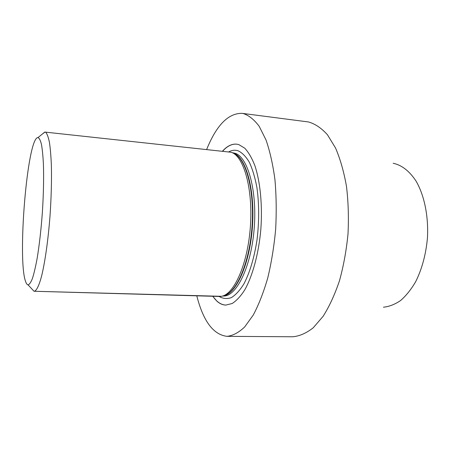 <?xml version="1.0" encoding="UTF-8"?>
<svg xmlns="http://www.w3.org/2000/svg" width="450" height="450" viewBox="0 0 450 450"><rect width="100%" height="100%" fill="white"/><g stroke="black" fill="none" stroke-linecap="round" stroke-linejoin="round"><path stroke-width="0.67" d="M216.922 301.174L212.737 296.28L216.922 301.174C219.69 303.677 222.649 304.982 225.799 305.083C222.649 304.982 219.69 303.677 216.922 301.174M222.542 151.127C227.104 146.053 231.812 143.73 236.672 144.157L238.798 144.596L244.744 148.179C248.524 152.246 251.888 158.034 254.841 165.538C260.297 181.828 262.603 205.521 260.809 229.753C258.621 253.918 252.551 276.081 244.659 290.036C240.604 296.325 236.424 300.819 232.121 303.531L225.799 305.083L232.121 303.531C236.424 300.819 240.604 296.325 244.659 290.036C252.551 276.081 258.621 253.918 260.809 229.753C262.603 205.521 260.297 181.828 254.841 165.538C251.888 158.034 248.524 152.246 244.744 148.179L238.798 144.596L236.672 144.157C231.812 143.73 227.104 146.053 222.542 151.127M243.141 113.518C248.794 115.301 254.154 119.582 259.228 126.366L266.006 139.95C269.921 151.251 272.891 164.453 274.933 179.556C276.334 195.469 276.576 212.023 275.664 229.224C274.072 246.347 271.434 262.586 267.756 277.942C263.571 292.365 258.744 304.723 253.271 315.017L244.659 326.976C238.703 332.606 232.824 335.728 227.014 336.341C213.339 334.704 203.259 321.199 196.791 295.83C203.259 321.199 213.339 334.704 227.014 336.341L292.702 336.769C299.503 336.184 306.349 333.186 313.234 327.78L323.123 316.299C329.355 306.428 334.806 294.576 339.474 280.755C343.541 266.04 346.382 250.47 347.996 234.045C348.823 217.541 348.317 201.634 346.472 186.317C343.896 171.754 340.256 158.991 335.548 148.022L327.459 134.769C321.446 128.098 315.113 123.829 308.469 121.956C315.113 123.829 321.446 128.098 327.459 134.769L335.548 148.022C340.256 158.991 343.896 171.754 346.472 186.317C348.317 201.634 348.823 217.541 347.996 234.045C346.382 250.47 343.541 266.04 339.474 280.755C334.806 294.576 329.355 306.428 323.123 316.299L313.234 327.78C306.349 333.186 299.503 336.184 292.702 336.769L227.014 336.341C232.824 335.728 238.703 332.606 244.659 326.976L253.271 315.017C258.744 304.723 263.571 292.365 267.756 277.942C271.434 262.586 274.072 246.347 275.664 229.224C276.576 212.023 276.334 195.469 274.933 179.556C272.891 164.453 269.921 151.251 266.006 139.95L259.228 126.366C254.154 119.582 248.794 115.301 243.141 113.518L242.083 113.344L243.141 113.518M206.679 149.422C216.506 125.156 228.308 113.13 242.083 113.344L308.469 121.956L242.083 113.344C228.308 113.13 216.506 125.156 206.679 149.422M383.439 307.209C389.205 306.619 394.914 304.397 400.567 300.549C406.069 295.762 411.081 289.519 415.609 281.807C422.004 269.021 425.947 254.379 427.449 237.876C428.642 216.242 424.316 195.345 416.087 181.131C409.438 171.056 401.794 165.099 393.165 163.26C401.794 165.099 409.438 171.056 416.087 181.131C424.316 195.345 428.642 216.242 427.449 237.876C425.947 254.379 422.004 269.021 415.609 281.807C411.081 289.519 406.069 295.762 400.567 300.549C394.914 304.397 389.205 306.619 383.439 307.209M236.739 144.163C231.896 143.769 227.205 146.093 222.666 151.138C227.205 146.093 231.896 143.769 236.739 144.163M212.861 296.28C216.681 301.894 221.012 304.83 225.866 305.089C221.012 304.83 216.681 301.894 212.861 296.28M219.296 296.46L221.366 296.308C234.152 294.609 247.933 263.638 250.425 225.917C253.029 188.201 243.54 155.661 231.097 152.257L44.966 132.086L42.249 134.123L44.966 132.086L231.097 152.257C243.54 155.661 253.029 188.201 250.425 225.917C247.933 263.638 234.152 294.609 221.366 296.308L34.211 291.262C36.461 290.869 39.015 285.767 41.597 276.058C45.028 262.091 48.167 240.002 50.006 216.017C51.266 197.606 51.722 180.821 51.379 165.645C51.008 156.398 50.366 148.691 49.461 142.532C48.426 137.379 47.216 134.021 45.838 132.452C47.216 134.021 48.426 137.379 49.461 142.532C50.366 148.691 51.008 156.398 51.379 165.645C51.722 180.821 51.266 197.606 50.006 216.017C48.167 240.002 45.028 262.091 41.597 276.058C39.015 285.767 36.461 290.869 34.211 291.262L219.296 296.46M31.793 288.877L34.009 291.24L31.793 288.877M25.718 281.841C17.1 260.511 27.287 136.941 37.991 137.588C39.302 138.099 40.461 140.394 41.473 144.484C42.367 149.597 43.02 156.313 43.431 164.638C43.847 178.481 43.504 194.22 42.407 211.86C41.119 229.489 39.341 245.132 37.069 258.795C35.544 266.991 33.992 273.561 32.417 278.505C30.864 282.42 29.402 284.541 28.041 284.867C27.18 284.743 26.404 283.736 25.718 281.841C17.1 260.511 27.287 136.941 37.991 137.588C39.302 138.099 40.461 140.394 41.473 144.484C42.367 149.597 43.02 156.313 43.431 164.638C43.847 178.481 43.504 194.22 42.407 211.86C41.119 229.489 39.341 245.132 37.069 258.795C35.544 266.991 33.992 273.561 32.417 278.505C30.864 282.42 29.402 284.541 28.041 284.867C27.18 284.743 26.404 283.736 25.718 281.841M238.067 150.773C235.013 149.811 231.947 150.154 228.876 151.808C231.947 150.154 235.013 149.811 238.067 150.773C242.139 152.662 245.903 156.499 249.351 162.281C252.523 169.144 255.049 177.581 256.922 187.599C259.189 203.963 259.228 221.333 257.034 239.709C254.379 257.327 249.739 272.773 243.922 283.849C239.884 290.379 235.704 294.964 231.379 297.613C227.087 299.109 222.992 298.727 219.105 296.46C222.992 298.727 227.087 299.109 231.379 297.613C235.704 294.964 239.884 290.379 243.922 283.849C249.739 272.773 254.379 257.327 257.034 239.709C259.228 221.333 259.189 203.963 256.922 187.599C255.049 177.581 252.523 169.144 249.351 162.281C245.903 156.499 242.139 152.662 238.067 150.773M235.08 153.287L232.864 152.797L235.08 153.287C247.899 156.949 257.417 191.194 254.109 229.444C250.92 267.711 236.109 297.028 223.189 296.01C236.109 297.028 250.92 267.711 254.109 229.444C257.417 191.194 247.899 156.949 235.08 153.287M233.331 153.101L232.661 152.899L233.331 153.101C245.801 156.724 255.201 189.534 252.411 227.047C249.739 264.577 235.772 294.846 222.998 295.881C235.772 294.846 249.739 264.577 252.411 227.047C255.201 189.534 245.801 156.724 233.331 153.101M223.121 295.847C235.851 294.142 249.547 263.565 252.056 226.266C254.678 188.972 245.306 156.611 232.931 153C245.306 156.611 254.678 188.972 252.056 226.266C249.547 263.565 235.851 294.142 223.121 295.847M222.649 295.993L223.189 296.01L222.649 295.993M232.329 152.741L232.864 152.797L232.329 152.741M28.041 284.867L34.009 291.24L28.041 284.867M37.991 137.588L44.764 132.075L37.991 137.588"/></g></svg>
